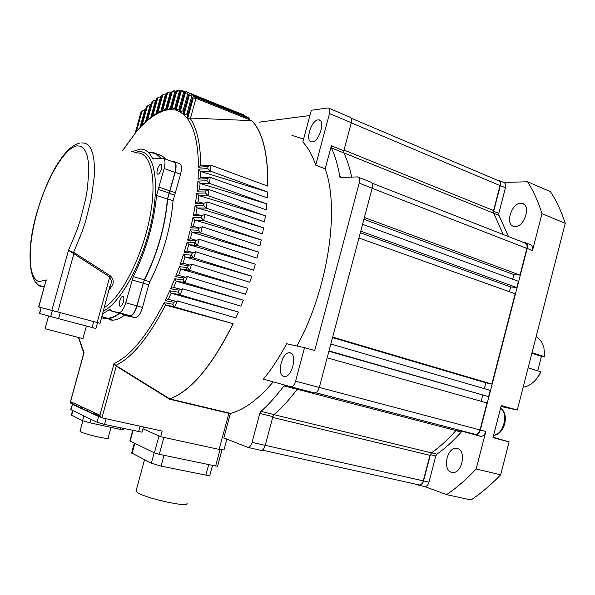 <?xml version="1.0" encoding="UTF-8"?>
<svg xmlns="http://www.w3.org/2000/svg" width="595" height="595" viewBox="0 0 595 595"><rect width="100%" height="100%" fill="white"/><g stroke="black" fill="none" stroke-linecap="round" stroke-linejoin="round"><path stroke-width="0.89" d="M362.571 224.337L518.401 281.309L516.795 287.541L360.756 231.172M329.005 350.901L488.621 396.649L490.243 390.365L330.835 343.999M358.45 177.265L370.44 181.966C372.358 182.479 372.939 184.547 372.165 188.176L319.307 387.449L480.024 429.94L486.993 402.941L327.168 357.811M372.024 183.126L524.805 242.961C526.791 243.541 527.482 245.363 526.887 248.427L520.008 275.083L364.385 217.51M332.664 337.105L491.864 384.08L515.181 293.774L358.949 238.007M351.682 177.102C349.771 167.909 347.16 159.847 343.851 152.915C347.16 159.847 349.771 167.909 351.682 177.102M297.991 388.624L297.15 389.346C289.579 399.379 281.874 407.791 274.042 414.581C281.896 407.768 289.624 399.327 297.225 389.249L455.896 430.52L457.243 429.642M516.795 287.541L510.681 286.954L360.332 232.794M509.446 291.728L510.681 286.954M491.864 384.08L485.899 382.816L332.531 337.61M484.389 388.661L485.899 382.816M488.621 396.649L328.909 351.258M481.132 401.283L482.679 395.303M480.024 429.94C479.139 432.773 477.696 434.276 475.688 434.454L315.67 392.789M273.968 414.641L431.457 452.877C439.861 446.942 448.005 439.489 455.896 430.52M431.457 452.877L429.925 455.331L423.29 480.849C422.502 483.415 421.245 484.799 419.527 484.999L418.798 484.88M351.31 118.264L498.387 180.672C500.053 181.215 500.611 182.851 500.045 185.588L493.56 210.541L493.746 213.218L343.821 152.841M508.494 236.572L498.945 215.368L493.791 213.285L503.281 234.534L493.746 213.218M520.008 275.083L513.872 274.578L363.917 219.272M512.674 279.219L513.872 274.578M451.345 472.244C442.42 469.901 446.852 447.633 456.06 448.355L457.473 448.571C466.458 450.534 462.248 473.137 452.974 472.504L451.345 472.244M514.958 226.524L514.251 226.457C504.664 225.483 511.254 202.776 520.967 203.326L521.897 203.408C531.491 204.442 524.589 227.424 514.958 226.524M537.731 370.819L541.435 356.368L544.871 356.948L543.83 347.249C542.32 342.266 539.754 338.756 536.117 336.733M523.154 387.211C528.055 386.482 532.57 383.641 536.705 378.665L541.019 371.845L538.869 375.676M528.137 367.822L541.019 371.845M544.879 356.784L532.034 352.634M541.435 356.368L531.87 353.281M415.154 484.032L419.482 485.438C421.342 485.223 422.703 483.72 423.551 480.938L430.386 454.662L431.531 452.817C439.884 446.912 447.983 439.512 455.822 430.609L457.414 429.954L475.628 434.908C477.8 434.714 479.362 433.086 480.321 430.021L527.2 248.442C527.847 245.118 527.096 243.147 524.939 242.522L523.481 242.44M493.791 213.285L493.649 211.285L498.803 213.367L498.945 215.368M493.649 211.285L500.336 185.581C500.945 182.62 500.343 180.843 498.536 180.255L497.361 180.24M498.803 213.367L505.46 187.745L500.336 185.581M423.551 480.938L428.988 482.158L435.793 455.971L430.386 454.662M431.531 452.817L436.938 454.134L435.793 455.971M436.938 454.134C445.305 448.258 453.412 440.888 461.259 432.022L455.822 430.609M462.419 431.338L461.259 432.022M475.807 434.96L480.47 436.247L475.048 434.833M428.988 482.158C428.14 484.932 426.779 486.427 424.912 486.643L446.614 494.623L470.965 499.971C481.117 493.277 491.009 484.895 500.648 474.832L476.156 468.964C466.547 479.228 456.7 487.781 446.614 494.623M501.005 406.497L517.286 410.059L501.258 405.522L492.972 437.66L509.112 441.884L493.091 437.228M480.321 430.021L485.825 431.472C484.873 434.529 483.304 436.157 481.124 436.343L480.47 436.247M525.995 242.931L530.227 244.597C532.384 245.222 533.142 247.193 532.503 250.502L527.2 248.442M499.376 180.612L503.645 182.427C505.46 183.015 506.062 184.792 505.46 187.745M503.534 182.382L527.594 181.795C533.432 190.928 538.237 201.556 542 213.679L532.503 250.502M485.825 431.472L476.156 468.964M542 213.679L565.25 223.326L517.286 410.059M509.112 441.884L500.648 474.832M565.25 223.326C561.36 211.307 556.422 200.753 550.449 191.657L527.594 181.795M72.196 404.079L71.274 403.41L71.05 401.9L99.908 415.161L114.039 363.575L115.802 365.412L169.754 398.866L169.449 399.148L115.609 365.732L114.039 363.575C130.483 355.981 147.196 335.662 164.175 302.617L172.766 304.238L173.688 302.238L165.142 300.654L169.739 290.776L178.121 292.16L178.969 290.129L170.616 288.791L174.789 278.772L183.037 279.933L183.81 277.887L175.585 276.764L179.355 266.649L187.522 267.601L188.228 265.541L180.069 264.619L183.453 254.429L191.597 255.196L192.23 253.12L184.093 252.392L187.09 242.165L195.249 242.738L195.822 240.663L187.656 240.112L190.266 229.871L198.485 230.265L198.983 228.183L190.75 227.818L192.966 217.584L201.296 217.8L201.72 215.725L193.368 215.539L195.167 205.342L203.661 205.372L204.011 203.304L195.487 203.304L196.848 193.167L205.558 193.003L205.825 190.95L197.071 191.144L197.957 181.096L206.963 180.739L207.149 178.701L198.083 179.095L198.44 169.173L207.834 168.593L207.923 166.585L198.447 167.202C198.276 144.697 194.654 128.565 187.589 118.822L193.011 99.015L192.393 98.383L187.008 118.048L183.981 114.753L189.195 95.698L188.541 95.252L183.349 114.203L180.107 111.949L185.179 93.437L184.487 93.155L179.437 111.592L176.008 110.268L180.977 92.143L180.263 92.009L175.302 110.09L171.71 109.621L176.611 91.734L175.875 91.756L170.973 109.606L167.217 109.941L172.096 92.18L174.417 90.79L175.882 91.236M111.02 427.381L108.126 437.957C110.581 440.099 85.568 434.491 80.764 431.799L80.087 430.944M186.904 503.281C190.861 508.093 147.59 498.93 137.884 492.809L135.965 491.254L136.188 490.436M283.822 376.412L284.782 376.516C292.338 376.88 297.507 353.809 290.115 352.82L289.311 352.738C281.814 352.329 276.519 375.051 283.822 376.412M312.241 141.878C319.217 141.826 325.762 120.064 318.853 119.878L318.139 119.885C311.103 120.242 304.781 141.699 311.668 141.87L312.241 141.878M226.881 439.132L223.98 449.917L219.109 449.396L160.687 436.715L162.212 431.092L101.909 417.816L99.544 416.47L99.32 414.894M259.792 413.458L260.93 411.39L274.042 414.581L272.904 416.626L259.792 413.458L252.057 442.397C251.12 445.469 249.826 447.165 248.16 447.492L223.809 437.905L230.317 413.696L169.635 399.223L169.754 398.866C190.787 391.138 211.894 366.081 233.076 323.687L165.499 305.057C148.683 337.462 132.12 357.58 115.802 365.412L115.609 365.732M175.622 108.469L174.447 108.379M179.95 109.242L178.418 109.13L179.846 109.629M184.078 111.042L182.509 110.93L183.87 111.815M185.179 93.437L188.109 92.5L243.095 114.813M187.99 113.965L186.369 113.861L187.663 115.17M189.195 95.698L192.125 94.873L247.892 117.237L245.638 117.111M267.757 186.094C268.033 153.956 262.7 132.142 251.752 120.644L189.976 118.048C196.878 127.813 200.478 143.707 200.768 165.722L198.447 167.202M207.834 168.593L210.6 171.226L267.601 191.992L200.716 171.494L200.478 177.615L198.083 179.095M206.963 180.739L209.611 183.401L266.768 203.84L200.091 183.461L199.533 189.656L197.071 191.144M205.558 193.003L208.101 195.703L265.415 215.799L198.864 195.562L198.016 201.809L203.237 203.304M203.661 205.372L206.034 208.057L263.563 227.84L197.079 207.767L195.963 214.051L201.735 215.695M198.983 228.183L202.278 226.769L259.941 245.988L261.257 239.934L194.781 220.031L193.42 226.338L199.161 227.952M195.822 240.663L199.176 239.257L256.981 258.104L258.513 252.042L191.999 232.325L190.393 238.64L196.172 240.254M192.23 253.12L195.666 251.73L253.596 270.204L255.337 264.158L188.749 244.634L186.904 250.934L192.78 252.548M188.228 265.541L191.731 264.165L249.796 282.261L251.745 276.236L185.038 256.906L182.963 263.176L189.002 264.827M187.522 267.601L189.612 270.361L247.736 288.263L180.873 269.118L178.552 275.351L184.837 277.047M183.037 279.933L185.067 282.685L243.303 300.2L176.239 281.242L173.681 287.415L180.285 289.17M178.121 292.16L180.092 294.897L238.439 312.033L171.129 293.238L168.311 299.322L175.339 301.182M172.096 92.18L171.33 92.337L166.451 110.09L162.547 111.198L167.426 93.445L169.248 92.009L171.204 92.359M167.426 93.445L166.637 93.727L161.751 111.503L157.697 113.385L162.613 95.505L164.049 94.122L166.369 94.27M162.613 95.505L161.795 95.921L156.872 113.838L152.662 116.494L157.653 98.368L158.813 97.067L161.401 96.963M157.653 98.368L156.812 98.919L151.807 117.111L147.426 120.577L152.536 102.042L153.503 100.815L156.277 100.466M152.536 102.042L151.666 102.742L146.534 121.358L141.974 125.694L147.248 106.572L148.073 105.404L150.29 104.519L150.989 104.794M147.248 106.572L146.348 107.42L141.045 126.661L136.277 131.971L141.774 112.024L142.502 110.893L144.853 109.748L145.53 110.008M172.766 304.238L173.956 306.596L174.67 306.961L233.18 323.717C211.999 366.118 190.883 391.183 169.835 398.903L230.533 413.384C244.262 409.777 258.49 399.282 273.217 381.893M173.688 302.238L177.436 300.951L235.843 317.886L238.439 312.033M176.611 91.734L179.482 90.552L180.486 90.953M180.977 92.143L183.915 91.095L185.224 91.615M188.541 95.252L188.563 94.679L190.14 93.564L243.794 114.857M193.011 99.015L195.941 98.294L251.841 120.659C262.797 132.164 268.137 153.986 267.854 186.131L210.883 165.194L210.6 171.226L201.296 171.747M192.393 98.383L192.43 97.744L194.059 96.442L249.87 118.807L247.892 117.237M178.969 290.129L182.628 288.806L240.923 306.135L243.303 300.2M183.81 277.887L187.395 276.534L245.571 294.242L247.736 288.263M191.597 255.196L193.754 257.955L251.745 276.236M195.249 242.738L197.473 245.497L255.337 264.158M198.485 230.265L200.783 233.009L258.513 252.042M201.296 217.8L203.668 220.537L261.257 239.934M201.72 215.725L204.948 214.304L262.469 233.88L263.563 227.84M204.011 203.304L207.164 201.883L264.544 221.816L265.415 215.799M205.825 190.95L208.875 189.522L266.151 209.812L266.768 203.84M207.149 178.701L210.042 177.25L267.252 197.897L267.601 191.992M221.942 449.939L217.591 466.168L215.635 466.011L159.304 454.312L154.388 452.877L129.896 440.895M297.15 389.346L283.919 385.902C276.37 396.032 268.709 404.533 260.93 411.39M283.919 385.902L284.797 385.151M199.057 231.589L198.537 232.898M195.755 240.127L195.569 240.648M194.818 242.708L193.925 245.229M191.583 252.206L191.307 253.039M190.653 255.106L189.894 257.575M187.879 264.5L187.611 265.474M187.046 267.549L186.406 269.974M183.639 281.576L183.446 282.454M303.576 139.089L291.929 135.377M259.011 122.183L309.913 115.519M296.957 345.993C327.971 289.415 339.99 209.12 325.205 168.846L331.378 145.745L343.836 150.78L343.851 152.915L331.378 147.895C335.119 155.912 337.915 165.432 339.782 176.447L342.348 177.444M372.165 188.176L359.202 183.134L314.703 350.529L304.528 347.636L286.634 343.754C279.367 357.305 271.632 369.101 263.414 379.134L291.096 386.832C293.038 386.49 294.54 384.608 295.596 381.179L304.528 347.636M359.202 183.134C359.99 179.482 359.425 177.407 357.528 176.901L340.63 177.503L339.782 176.447M331.378 147.895L331.378 145.745M327.838 107.963L311.326 110.254L302.796 142.004C308.121 147.597 312.42 155.31 315.7 165.142L329.518 113.541C330.255 110.283 329.838 108.424 328.276 107.963L327.838 107.963M315.7 165.142L325.205 168.846M328.99 108.268L349.994 117.185C351.593 117.661 352.039 119.513 351.318 122.734L343.836 150.78M272.904 416.626L265.236 445.357C264.306 448.407 263.005 450.095 261.324 450.408L260.617 450.303M295.596 381.179L319.307 387.449C318.266 390.826 316.756 392.678 314.777 392.998L290.591 386.78M212.512 465.364L209.827 475.368C209.961 475.755 208.637 475.673 205.863 475.13L161.111 466.101L151.323 463.215L131.636 452.951M143.432 426.957L142.004 432.193L104.534 424.436L96.978 422.257L70.686 409.538M96.978 422.257L98.554 416.485L72.441 404.377L70.939 409.814M124.05 428.675L123.753 429.754L120.309 429.389L89.875 422.807L82.586 420.695L71.348 415.027M70.656 409.643L72.441 404.377L72.002 402.614M71.274 403.41L100.332 417.132M160.687 436.715L142.934 428.779M99.908 415.161L100.659 416.991M164.175 302.617L165.499 305.057M165.142 300.654L168.311 299.322M169.739 290.776L171.129 293.238M170.616 288.791L173.681 287.415M174.789 278.772L176.239 281.242M175.585 276.764L178.552 275.351M179.355 266.649L180.873 269.118M180.069 264.619L182.963 263.176M183.453 254.429L185.038 256.906M184.093 252.392L186.904 250.934M187.09 242.165L188.749 244.634M187.656 240.112L190.393 238.64M190.266 229.871L191.999 232.325M190.75 227.818L193.42 226.338M192.966 217.584L194.781 220.031M193.368 215.539L195.963 214.051M195.167 205.342L197.079 207.767M195.487 203.304L198.016 201.809M196.848 193.167L198.864 195.562M197.957 181.096L200.091 183.461M198.44 169.173L200.716 171.494M207.923 166.585L210.883 165.194M187.589 118.822L189.976 118.048M187.008 118.048L187.239 116.717M183.981 114.753L186.369 113.861M183.349 114.203L183.535 113.043M180.107 111.949L182.509 110.93M184.487 93.155L186.034 91.682L188.109 92.5L183.044 110.982M179.437 111.592L179.593 110.566M176.008 110.268L178.418 109.13M180.263 92.009L181.758 90.73L183.29 90.968M175.302 110.09L175.428 109.183M171.71 109.621L174.134 108.357L175.614 108.513M175.875 91.756L176.998 90.537L178.381 90.514M170.973 109.606L171.07 108.803M167.217 109.941L169.91 108.513M171.33 92.337L172.55 91.124M166.451 110.09L166.533 109.376M162.547 111.198L164.376 109.748L166.6 109.108M166.637 93.727L167.031 92.805L169.04 92.076M161.751 111.503L161.81 110.863M157.697 113.385L159.096 111.994L161.855 110.7M161.795 95.921L162.011 95.178L164.042 94.129M156.872 113.838L156.916 113.273M152.662 116.494L154.098 114.976M156.812 98.919L157.035 98.235M151.807 117.111L151.822 116.635M147.426 120.577L148.765 119M151.666 102.742L151.829 102.147M146.534 121.358L143.231 124.058M141.974 125.694L142.763 124.526M146.348 107.42L146.467 106.914M141.045 126.661L137.46 130.253M136.277 131.971L136.962 130.826M141.774 112.024L140.918 112.596M140.844 113.02L135.296 133.139L122.667 150.461M100.622 417.221L93.586 412.573L99.03 416.679L98.331 416.203L98.101 414.618M71.214 403.373L70.292 402.949L70.53 401.67L71.05 401.9M101.909 417.816L116.382 365.732M74.524 252.86L73.862 253.738L68.477 250.346L74.524 252.86L110.469 275.946C113.645 279.33 114.076 282.759 111.756 286.225L110.283 286.136M103.344 317.842L107.792 318.273C111.332 317.975 115.162 316.28 119.298 313.193M86.394 326.03L82.913 338.652L45.071 328.708M120.22 306.276C117.899 306.038 120.331 296.422 122.696 296.466L122.905 296.481C125.248 296.652 122.815 306.336 120.443 306.291L120.22 306.276M158.025 174.171L157.995 174.171C155.421 174.439 158.21 164.413 160.695 164.451L160.747 164.451C163.32 164.175 160.501 174.275 158.025 174.171M101.604 317.693L103.716 318.444L107.702 318.742C111.384 318.429 115.385 316.614 119.699 313.305L121.789 313.885M161.2 158.248C158.329 154.343 154.856 152.38 150.766 152.35L149.501 152.402M157.184 154.291C160.412 154.655 163.238 156.277 165.67 159.162M174.781 161.929L179.006 163.461C181.579 164.086 182.1 167.701 180.568 174.29L173.071 200.775C170.683 228.525 162.956 255.515 149.888 281.747L148.713 284.804L143.239 283.19L144.414 280.126C157.467 253.805 165.217 226.74 167.671 198.923L175.19 172.371C176.73 165.76 176.224 162.145 173.673 161.528L172.446 161.617M124.586 315.164C120.435 318.221 116.575 319.887 113.013 320.177L108.997 319.872M143.239 283.19L137.021 305.904C135.117 312.085 132.811 315.536 130.119 316.25L122.511 314.599L121.789 313.877M148.713 284.804L142.525 307.451C140.621 313.617 138.308 317.053 135.593 317.76L127.865 316.064M109.763 287.043L110.439 285.548C111.748 282.588 111.503 279.739 109.711 276.995L73.862 253.738L57.737 311.959L100.064 323.293L60.244 312.635L58.57 318.675L39.463 313.483L41.085 307.622L39.694 313.55M57.737 311.959L51.832 310.397L68.477 250.346L76.733 230.719L80.273 220.105L85.702 198.685L87.45 188.437L88.826 170.17L88.439 162.599L87.353 156.306L85.606 151.42L83.27 148.029L80.392 146.184L77.067 145.879C64.528 147.59 46.373 178.887 36.927 213.025C27.325 247.156 27.853 279.263 39.352 281.584L46.351 279.94L45.168 283.532M44.885 284.566L38.831 307.027L51.832 310.397M38.831 307.027L41.085 307.637M50.724 316.577L52.39 310.553L41.323 307.682M52.39 310.553L60.244 312.635M102.682 313.773L109.83 309.422L111.726 311.111L119.179 312.717C121.722 312.018 123.916 308.693 125.746 302.743L133.273 276.593C146.206 250.242 153.964 223.184 156.537 195.42L164.138 168.519C165.633 162.16 165.172 158.694 162.77 158.114L153.473 158.917L152.38 158.181C149.36 152.104 145.321 149.062 140.271 149.055L131.064 152.015M97.543 322.624L95.914 328.529L58.57 318.675M160.71 158.285C157.906 154.663 154.544 152.833 150.617 152.811M122.585 314.101L130.223 315.767C132.804 315.075 135.006 311.78 136.835 305.867L144.31 279.858C157.281 253.693 164.986 226.792 167.426 199.139L174.982 172.386C176.455 166.065 175.971 162.606 173.532 162.011L163.818 158.493M81.664 142.889L85.323 143.209L88.372 145.121L90.879 148.631L92.768 153.703L93.973 160.241L94.449 168.117L94.181 177.161L91.399 197.89L85.836 220.381L82.177 231.567L73.215 253.351M110.469 275.946L109.711 276.995L97.186 322.512M526.887 248.427L372.135 188.28M429.925 455.331L272.688 417.43M265.244 445.32L423.29 480.849M344.022 150.081L493.56 210.541M500.045 185.588L351.288 122.86M493.017 437.496L494.884 437.98M501.087 406.162L502.939 406.69M175.042 90.901L170.222 108.476M170.386 92.032L165.626 109.368M165.588 93.958L160.866 111.131M160.643 96.665L155.935 113.786M155.548 100.183L150.825 117.349M150.29 104.519L145.515 121.863M144.853 109.748L139.981 127.427M177.436 300.951L174.67 306.961L166.05 305.295M179.556 90.574L174.67 108.394M183.915 91.095L178.954 109.175M190.14 93.564L192.125 94.873L186.912 113.913M194.059 96.442L195.941 98.294L190.519 118.093M182.628 288.806L180.092 294.897L171.68 293.476M187.395 276.534L185.067 282.685L176.797 281.487M191.731 264.165L189.612 270.361L181.43 269.364M195.666 251.73L193.754 257.955L185.603 257.152M199.176 239.257L197.473 245.497L189.314 244.88M202.278 226.769L200.783 233.009L192.564 232.578M204.948 214.304L203.668 220.537L195.353 220.284M207.164 201.883L206.115 208.086L197.652 208.019M208.919 189.537L208.101 195.703L199.437 195.814M210.176 177.295L209.611 183.401L200.671 183.714M351.318 122.734L329.518 113.541M252.057 442.397L265.236 445.357M215.635 466.011L220.046 449.589M163.885 437.407L159.304 454.312M154.388 452.877L158.977 435.949M132.997 430.616L130.127 441.133M134.834 443.416L132.097 453.472M151.323 463.215L154.157 452.765M205.863 475.13L208.704 464.576M164.042 455.294L161.111 466.101M135.296 133.139L122.815 150.483M78.785 337.789L84.059 352.545L70.53 401.67M219.109 449.396L229.023 412.975M106.096 418.739L104.534 424.436M138.553 431.821L140.078 426.221M82.586 420.695L83.873 415.994M72.865 410.736L71.608 415.317M120.309 429.389L120.703 427.946M90.834 419.319L89.875 422.807M111.756 286.225L109.302 289.698M134.373 152.625L138.189 151.703C153.517 149.598 160.419 179.831 151.539 221.184C142.822 262.484 120.435 303.257 103.441 311.014M44.223 286.946L39.88 286.18L37.79 284.648L35.998 282.35M104.393 307.533C121.068 297.619 141.855 257.575 149.635 218.469C157.571 179.296 150.847 151.175 136.315 152.982M144.414 280.126L149.888 281.747M173.071 200.775L167.671 198.923M137.021 305.904L142.525 307.451M122.511 314.599L127.925 316.086M135.035 317.723L129.561 316.213M170.118 190.906L175.518 192.78M180.568 174.29L175.19 172.371M174.618 195.182L169.218 193.323M92.054 327.525L93.69 321.583M154.231 158.85L152.38 158.181M174.982 172.386L164.138 168.519M169.917 190.913L159.036 187.142M169.099 193.107L158.218 189.351M167.426 199.139L156.537 195.42M144.31 279.858L133.273 276.593M143.045 283.161L132.008 279.91M136.835 305.867L125.746 302.743M129.695 315.729L118.658 312.687M122.644 314.115L111.726 311.111M111.087 310.478L108.87 309.869M493.59 435.287L494.884 435.012C504.173 432.877 508.346 413.019 500.544 408.282C509.141 413.332 505.453 432.394 495.39 435.042L493.575 435.347M475.688 434.454L315.774 392.737M419.527 484.999L262.239 450.118M456.06 448.355L458.358 448.928M457.139 429.917L459.392 430.505M419.482 485.438L424.912 486.643M475.628 434.908L481.124 436.343M501.042 406.34L501.622 406.504M521.897 203.408L523.853 204.219M172.959 91.035L173.777 90.886M81.589 407.025L81.195 408.438M93.17 412.35L92.775 413.808M79.998 431.278L82.869 420.821M135.965 491.254L144.518 459.771M318.853 119.878L320.162 120.421M248.16 447.492L261.324 450.408M291.096 386.832L314.777 392.998M289.311 352.738L291.126 353.244M131.584 453.122L134.299 443.156M129.874 440.977L132.715 430.557M71.318 415.139L72.568 410.595M87.844 409.903L87.45 411.338M76.383 404.63L75.996 406.028M173.956 306.596L165.313 304.93M179.445 294.577L171.003 293.157M184.487 282.417L176.194 281.212M189.113 270.137L180.902 269.141M193.33 257.769L185.149 256.966M197.138 245.356L188.95 244.738M200.53 232.913L192.289 232.481M203.497 220.47L195.167 220.217M206.034 208.057L197.562 207.99M200.069 189.738L207.573 189.552M200.917 177.674L208.83 177.31M201.11 165.767L209.552 165.202M187.061 117.364L192.43 97.744M183.379 113.6L188.563 94.679M179.452 111.057L184.502 92.649M175.309 109.614L180.263 91.556M170.966 109.183L175.86 91.34M166.436 109.711L171.308 91.965M161.728 111.168L166.615 93.4M156.842 113.541L161.766 95.624M153.77 115.199L156.939 113.184M158.813 97.067L156.916 98.316M151.77 116.843L156.775 98.651M148.341 119.357L151.844 116.575M153.503 100.815L151.703 102.251M146.496 121.127L151.621 102.496M148.073 105.404L146.348 107.026M141 126.452L146.303 107.204M142.502 110.893L140.814 112.708M135.244 132.96L140.792 112.834M71.266 403.395L70.292 402.949M83.776 352.999L78.51 337.722M83.865 352.857L70.329 402.027M79.723 143.038C70.902 145.537 63.747 153.131 53.9 169.902C47.02 182.94 41.256 197.525 36.6 213.657C25.548 251.596 29.586 283.436 40.274 285.741L44.164 287.177M122.696 296.466L123.202 296.615M113.013 320.177L107.702 318.742M135.593 317.76L130.119 316.25M160.747 164.451L161.223 164.622M45.049 328.782L48.597 315.997M130.223 315.767L119.179 312.717M110.499 309.608L109.83 309.422M107.792 318.273L101.886 316.666M38.66 306.983L45.131 283.689M100.064 323.286L109.815 286.589"/></g></svg>
